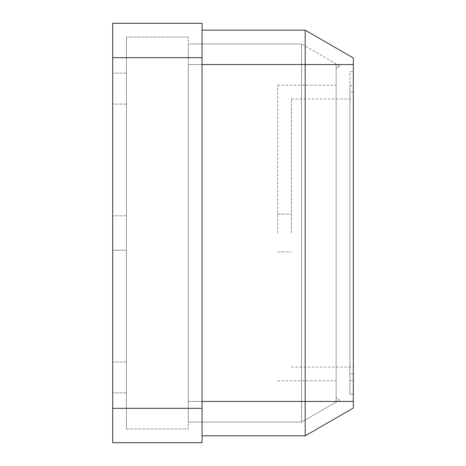 <?xml version="1.0" encoding="UTF-8"?>
<svg xmlns="http://www.w3.org/2000/svg" width="466" height="466" viewBox="0 0 466 466"><rect width="100%" height="100%" fill="white"/><g stroke="black" fill="none" stroke-linecap="round" stroke-linejoin="round"><path stroke-width="0.35" stroke-dasharray="2.33 1.75" d="M126.432 250.19L126.432 215.81L126.432 250.19L126.432 215.81L126.432 250.19L112.679 250.19L112.679 215.81L112.679 250.19L112.679 215.81L112.679 250.19L126.432 250.19M126.432 377.384L126.432 361.913L126.432 377.384M126.432 88.616L126.432 73.145L126.432 88.616M126.432 428.947L126.432 57.679L126.432 428.947L188.311 428.947L188.311 57.679L188.311 428.947L126.432 428.947M126.432 57.679L126.432 37.053L126.432 57.679L188.311 57.679L188.311 37.053L188.311 57.679L126.432 57.679M277.689 233L277.689 85.179L277.689 233M336.132 233L336.132 85.179L336.132 233M339.568 65.898L301.508 43.926L301.508 422.074L301.508 43.926L188.311 43.926L301.508 43.926L337.233 64.553L188.311 64.553L188.311 401.447L188.311 43.926L188.311 64.553L337.233 64.553L339.568 65.898M336.132 68.374L339.568 66.131L336.132 68.374L336.132 63.918L336.132 397.626L336.132 68.374M336.132 397.626L336.132 402.082L336.132 397.626L339.568 399.869L336.132 397.626M336.132 402.082L301.508 422.074L188.311 422.074L188.311 401.447L188.311 422.074L301.508 422.074L337.233 401.447L188.311 401.447L337.233 401.447L339.568 400.102L336.132 402.082M188.311 37.053L126.432 37.053L188.311 37.053M291.442 233L291.442 98.932L291.442 233M353.321 233L353.321 373.948L353.321 233M349.884 233L349.884 373.948L349.884 233M112.679 377.384L112.679 361.913L112.679 377.384M112.679 88.616L112.679 73.145L112.679 88.616M112.679 23.3L112.679 57.679L202.063 57.679L202.063 23.3L112.679 23.3M112.679 408.321L112.679 442.7L202.063 442.7L202.063 408.321L112.679 408.321L112.679 57.679M202.063 408.321L202.063 57.679M202.063 435.827L202.063 64.553L202.063 435.827L305.189 435.827L305.189 30.174L202.063 30.174L202.063 64.553L202.063 30.174M305.189 435.827L353.321 408.035L353.321 57.965L305.189 30.174M353.321 380.536L353.321 85.464L353.321 394.288L353.321 380.536L349.884 380.536L349.884 394.288L353.321 394.288L349.884 394.288L349.884 85.464L349.884 380.536L353.321 380.536M353.321 85.464L353.321 71.712L353.321 85.464L349.884 85.464L349.884 71.712L353.321 71.712L349.884 71.712L349.884 85.464L353.321 85.464M126.432 215.81L112.679 215.81L126.432 215.81M126.432 408.321L188.311 408.321L126.432 408.321M353.321 401.447L202.063 401.447M202.063 64.553L353.321 64.553M277.689 380.821L336.132 380.821M277.689 85.179L336.132 85.179M277.689 251.908L291.442 251.908L277.689 251.908M277.689 214.092L291.442 214.092L277.689 214.092M291.442 367.068L353.321 367.068M291.442 98.932L353.321 98.932M353.321 92.052L349.884 92.052M353.321 373.948L349.884 373.948M126.432 73.145L112.679 73.145L126.432 73.145M126.432 104.087L112.679 104.087L126.432 104.087M126.432 361.913L112.679 361.913L126.432 361.913M126.432 392.855L112.679 392.855L126.432 392.855"/><path stroke-width="0.7" d="M112.679 442.7L112.679 408.321L202.063 408.321L202.063 442.7L112.679 442.7M112.679 57.679L112.679 23.3L202.063 23.3L202.063 57.679L112.679 57.679L112.679 408.321M202.063 57.679L202.063 408.321M202.063 30.174L305.189 30.174L305.189 435.827L202.063 435.827M305.189 30.174L353.321 57.965L353.321 408.035L305.189 435.827M202.063 401.447L353.321 401.447M353.321 64.553L202.063 64.553"/></g></svg>
